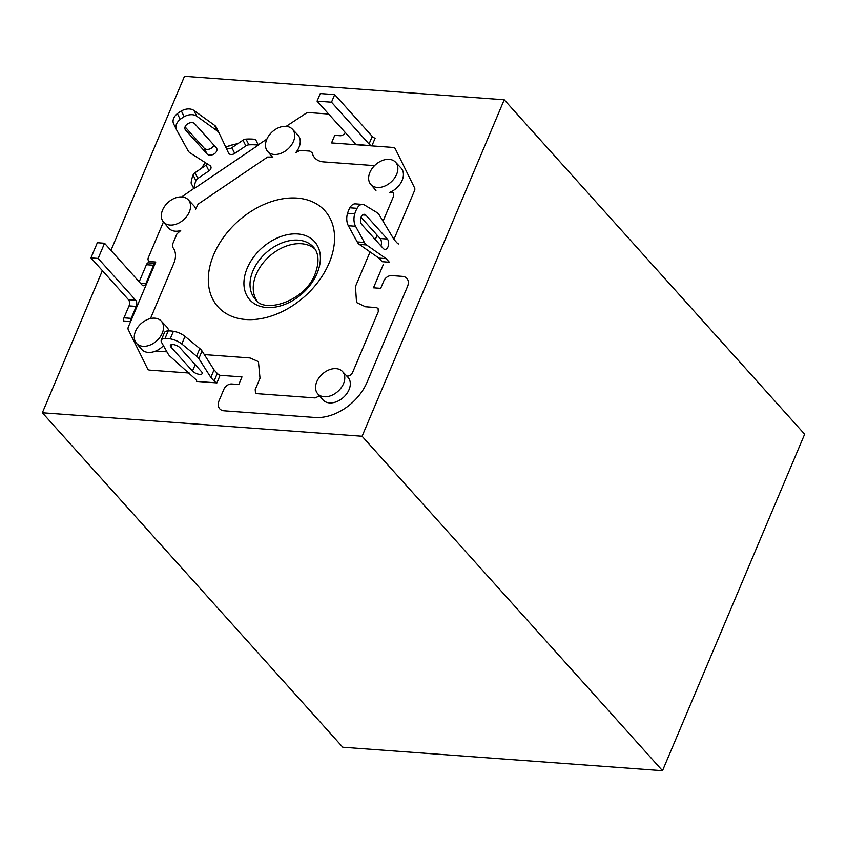 <?xml version="1.0" encoding="UTF-8"?>
<svg xmlns="http://www.w3.org/2000/svg" width="847" height="847" viewBox="0 0 847 847"><rect width="100%" height="100%" fill="white"/><g stroke="black" fill="none" stroke-linecap="round" stroke-linejoin="round"><path stroke-width="1.27" d="M297.075 198.092A71.857 50.238 138.1 0 1 324.899 210.776A71.857 50.238 138.1 0 1 319.139 280.548A71.857 50.238 138.1 0 1 245.789 319.499A71.857 50.238 138.1 0 1 217.975 306.815A71.857 50.238 138.1 0 1 223.735 237.044A71.857 50.238 138.1 0 1 297.075 198.092M110.946 250.384L184.487 76.304L504.219 99.777L362.093 436.258L42.35 412.785L102.381 270.659M161.142 320.96A16.644 11.636 138.1 0 1 160.019 337.159A16.644 11.636 138.1 0 1 142.952 346.296A16.644 11.636 138.1 0 1 136.378 343.204A16.644 11.636 138.1 0 1 137.923 327.08A16.644 11.636 138.1 0 1 154.832 318.176A16.644 11.636 138.1 0 1 161.142 320.96L166.647 326.804A16.845 11.773 138.1 0 1 168.786 330.891M163.439 345.692A16.845 11.773 138.1 0 1 148.246 352.437A16.845 11.773 138.1 0 1 141.597 349.313L136.378 343.204M355.02 144.646A4.489 1.789 22.9 0 0 355.158 144.424A4.489 1.789 22.9 0 0 354.628 142.942L317.074 101.142L331.495 102.201L334.703 94.61L372.257 136.42A4.489 1.789 22.9 0 0 375.083 138.294L371.875 145.885L355.221 144.17M139.183 281.818L146.404 264.719A4.489 2.668 94.2 0 1 148.003 262.814L155.213 263.343L130.66 321.479L123.45 320.949A4.489 2.668 94.2 0 1 123.969 317.837L129.019 305.883L136.229 306.413L131.179 318.366A4.489 2.668 94.2 0 0 130.66 321.479M196.631 380.928L196.43 381.404A4.489 1.789 -157.1 0 0 196.568 381.182A4.489 1.789 -157.1 0 0 196.038 379.7L170.268 356.492A11.233 4.479 22.9 0 1 168.204 354.099L161.639 342.516A11.233 4.479 22.9 0 1 161.279 340.123A11.233 4.479 22.9 0 1 165.006 338.493A22.456 8.957 22.9 0 1 170.205 338.874A11.233 4.479 22.9 0 1 181.809 343.998L196.589 356.185A11.233 4.479 22.9 0 1 198.823 358.588L210.839 377.434L214.069 381.023A4.489 1.789 -157.1 0 0 216.896 382.908L196.43 381.404M161.279 340.123L164.477 332.532A11.233 4.479 22.9 0 1 168.214 330.902A22.456 8.957 22.9 0 1 173.413 331.283A11.233 4.479 22.9 0 1 185.006 336.407L199.797 348.593A11.233 4.479 22.9 0 1 202.031 350.997L214.047 369.853L217.266 373.432A4.489 1.789 -157.1 0 0 220.104 375.316L216.896 382.908M207.409 163.958A4.489 3.155 153.7 0 1 206.107 165.176L194.99 172.703A4.489 3.155 -26.3 0 0 193.074 174.99A48.279 33.869 -26.3 0 0 191.083 183.047L193.91 188.786L258.335 145.123L255.498 139.384A48.279 33.869 -26.3 0 0 246.022 139.109A4.489 3.155 -26.3 0 0 243.004 140.168L231.887 147.706A4.489 3.155 153.7 0 1 226.107 147.865M362.093 436.258L662.513 770.696L804.65 434.215L504.219 99.777M42.35 412.785L342.781 747.223L662.513 770.696M331.495 102.201L369.048 144.001A4.489 1.789 22.9 0 0 371.875 145.885M334.703 94.61L320.282 93.551L317.074 101.142M155.213 263.343A4.489 2.668 94.2 0 0 153.614 265.249L145.843 283.65A4.489 2.668 -85.8 0 1 143.365 285.746A4.489 2.668 -85.8 0 1 142.095 285.058L104.541 243.258L98.136 258.43L135.689 300.23A4.489 2.668 -85.8 0 1 136.229 306.413M135.689 300.23L128.479 299.7L90.925 257.901L97.331 242.729L104.541 243.258M128.479 299.7A4.489 2.668 -85.8 0 1 129.019 305.883M90.925 257.901L98.136 258.43M192.491 371.071A5.611 2.234 -157.1 0 0 197.965 374.088A5.611 2.234 -157.1 0 0 202.179 373.591A5.611 2.234 -157.1 0 0 201.512 371.727L180.051 347.842A5.611 2.234 -157.1 0 0 174.577 344.824A5.611 2.234 -157.1 0 0 170.374 345.332A5.611 2.234 -157.1 0 0 171.041 347.185L192.491 371.071L195.191 364.697M214.047 369.853L210.839 377.434M173.751 124.107A11.233 7.877 -26.3 0 1 173.635 123.895A11.233 7.877 -26.3 0 1 177.372 113.657A22.456 15.754 -26.3 0 1 181.343 110.968A11.233 7.877 -26.3 0 1 193.899 110.449L214.492 125.261A11.233 7.877 -26.3 0 1 216.356 127.421A11.233 7.877 -26.3 0 1 216.398 127.516L219.14 133.074M185.07 126.912L204.201 148.214A5.611 3.939 153.7 0 0 209.442 149.072A5.611 3.939 153.7 0 0 213.91 145.123M216.239 147.706L194.778 123.821A5.611 3.939 153.7 0 0 187.949 123.662A5.611 3.939 153.7 0 0 185.144 129.422A5.611 3.939 153.7 0 0 185.578 130.057L207.028 153.953A5.611 3.939 153.7 0 0 213.857 154.101A5.611 3.939 153.7 0 0 216.673 148.341A5.611 3.939 153.7 0 0 216.239 147.706M193.91 188.786A48.279 33.869 -26.3 0 1 195.911 180.729A4.489 3.155 -26.3 0 1 197.817 178.442L208.944 170.914A4.489 3.155 153.7 0 0 210.818 166.531A4.489 3.155 153.7 0 0 209.961 165.589L190.162 152.947A11.233 7.877 -26.3 0 1 188.108 150.798L176.578 129.856A11.233 7.877 -26.3 0 1 176.462 129.633A11.233 7.877 -26.3 0 1 180.21 119.395A22.456 15.754 -26.3 0 1 184.18 116.706A11.233 7.877 -26.3 0 1 196.737 116.187L217.33 130.999A11.233 7.877 -26.3 0 1 219.182 133.159A11.233 7.877 -26.3 0 1 219.225 133.254L228.531 153A4.489 3.155 153.7 0 0 228.542 153.042A4.489 3.155 153.7 0 0 234.714 153.445L245.842 145.906A4.489 3.155 -26.3 0 1 248.849 144.848A48.279 33.869 -26.3 0 1 258.335 145.123M345.227 132.481A4.489 3.144 138.1 0 1 340.145 135.732L334.745 135.329L331.537 142.921L393.188 147.452A4.489 3.144 138.1 0 1 394.924 148.246A4.489 3.144 138.1 0 1 395.274 148.744L414.596 187.907A4.489 3.144 138.1 0 1 414.511 190.67L393.95 239.352M328.668 114.049L308.732 112.577A4.489 3.144 138.1 0 0 305.778 113.456L286.212 126.362M258.197 144.848L266.869 139.12M181.671 196.928L193.772 188.5M150.48 318.536L173.794 263.364A22.456 15.701 138.1 0 0 172.788 247.398L172.587 244.211L176.928 233.92L180.697 230.564A16.845 11.773 -41.9 0 1 175.297 231.199A16.845 11.773 -41.9 0 1 168.648 228.076L163.429 221.978A16.644 11.636 138.1 0 1 164.974 205.853A16.644 11.636 138.1 0 1 181.883 196.938A16.644 11.636 138.1 0 1 188.193 199.733A16.644 11.636 138.1 0 1 187.071 215.921A16.644 11.636 138.1 0 1 170.003 225.058A16.644 11.636 138.1 0 1 163.429 221.978L148.352 257.583A4.489 3.144 138.1 0 0 148.617 260.844A4.489 3.144 138.1 0 0 150.353 261.638L155.763 262.041L128.352 326.921A4.489 3.144 138.1 0 0 128.278 329.684L147.6 368.847A4.489 3.144 138.1 0 0 147.939 369.356A4.489 3.144 138.1 0 0 149.686 370.139L189.305 373.051M220.104 375.316L241.977 376.926L238.78 384.506L231.697 383.987A6.734 4.711 138.1 0 0 223.883 389.281L219.077 400.663A11.233 7.845 138.1 0 0 219.733 408.826A11.233 7.845 138.1 0 0 224.084 410.816L314.989 417.486A44.912 31.403 138.1 0 0 367.069 382.198L407.481 286.53A11.233 7.845 138.1 0 0 406.814 278.367A11.233 7.845 138.1 0 0 402.473 276.387L391.653 275.582A6.734 4.711 138.1 0 0 383.839 280.886L380.695 288.34L373.485 287.8L383.215 264.772M346.084 375.814C348.636 376.65 350.774 375.602 352.511 372.659L378.291 311.632L378.08 308.414L376.29 307.567L365.47 306.773L356.534 302.527L355.454 286.487L370.054 251.919M317.636 393.686L322.855 399.784A16.845 11.773 -41.9 0 0 329.515 402.907A16.845 11.773 -41.9 0 0 346.783 393.664A16.845 11.773 -41.9 0 0 347.916 377.275L342.4 371.441A16.644 11.636 138.1 0 1 341.288 387.63A16.644 11.636 138.1 0 1 324.21 396.767A16.644 11.636 138.1 0 1 317.636 393.686A16.644 11.636 138.1 0 1 319.192 377.561A16.644 11.636 138.1 0 1 336.1 368.646A16.644 11.636 138.1 0 1 342.4 371.441M204.328 354.597L250.003 357.953L258.43 361.648L260.008 378.238L255.201 389.631L255.498 392.955L257.202 393.686L315.19 397.942L319.499 395.856M166.923 351.854L155.795 351.029A16.845 11.773 -41.9 0 1 141.724 349.462M272.469 157.066L267.588 157.044L198.113 204.127L195.689 209.093A16.845 11.773 -41.9 0 0 193.698 205.567L188.193 199.733M374.543 165.641L323.522 161.893A22.456 15.701 138.1 0 1 314.65 157.722A22.456 15.701 138.1 0 1 312.215 152.915L309.96 151.115L300.187 150.395L295.825 152.545A16.845 11.773 -41.9 0 0 297.858 134.98L292.353 129.146A16.644 11.636 138.1 0 1 291.23 145.335A16.644 11.636 138.1 0 1 274.163 154.472A16.644 11.636 138.1 0 1 267.588 151.391A16.644 11.636 138.1 0 1 269.134 135.266A16.644 11.636 138.1 0 1 286.042 126.351A16.644 11.636 138.1 0 1 292.353 129.146M383.024 221.226L393.633 196.112L393.432 192.925L389.726 192.385A16.845 11.773 -41.9 0 0 401.012 167.981L395.496 162.148A16.644 11.636 138.1 0 1 394.384 178.336A16.644 11.636 138.1 0 1 377.307 187.473A16.644 11.636 138.1 0 1 370.732 184.392A16.644 11.636 138.1 0 1 372.288 168.267A16.644 11.636 138.1 0 1 389.197 159.352A16.644 11.636 138.1 0 1 395.496 162.148M377.127 235.191L375.274 239.574M205.345 162.645A39.301 27.57 153.7 0 0 201.702 168.161M237.742 143.736A39.301 27.57 153.7 0 0 225.831 147.283M256.948 300.844A39.036 27.295 138.1 0 1 256.196 274.407A39.036 27.295 138.1 0 1 314.788 248.88M389.355 262.231L386.137 258.642L378.927 258.113L382.145 261.702L389.355 262.231M398.641 243.947A4.489 2.668 -85.8 0 1 397.37 243.258L394.151 239.68L379.202 214.894A11.233 6.66 94.2 0 0 377.01 212.586L364.517 205.027A11.233 6.66 94.2 0 0 362.632 204.413A11.233 6.66 94.2 0 0 357.074 208.33A22.456 13.33 94.2 0 0 354.766 213.804A11.233 6.66 94.2 0 0 355.549 226.255L364.401 242.464A11.233 6.66 94.2 0 0 366.518 244.942L386.137 258.642M387.323 239.045A5.611 3.335 -85.8 0 1 388.424 245.461A5.611 3.335 -85.8 0 1 384.909 249.389A5.611 3.335 -85.8 0 1 383.31 248.531L361.849 224.646A5.611 3.335 -85.8 0 1 360.748 218.23A5.611 3.335 -85.8 0 1 364.263 214.302A5.611 3.335 -85.8 0 1 365.862 215.159L387.323 239.045L380.112 238.515A5.611 3.335 -85.8 0 1 380.928 245.874M362.632 204.413L355.422 203.883A11.233 6.66 94.2 0 0 349.864 207.801A22.456 13.33 94.2 0 0 347.556 213.275A11.233 6.66 94.2 0 0 348.339 225.726L357.19 241.924A11.233 6.66 94.2 0 0 359.308 244.412L378.927 258.113M361.034 217.277L380.112 238.515M372.257 136.42L369.048 144.001M123.969 317.837L131.179 318.366M153.614 265.249L146.404 264.719M145.843 283.65L140.475 283.258M171.041 347.185L172.163 344.517M165.006 338.493L168.214 330.902M170.205 338.874L173.413 331.283M185.006 336.407L181.809 343.998M196.589 356.185L199.797 348.593M202.031 350.997L198.823 358.588M217.266 373.432L214.069 381.023M185.578 130.057L184.9 128.702M204.201 148.214L207.028 153.953M193.074 174.99L195.911 180.729M194.99 172.703L197.817 178.442M206.107 165.176L208.944 170.914M180.21 119.395L177.372 113.657M184.18 116.706L181.343 110.968M193.899 110.449L196.737 116.187M217.33 130.999L214.492 125.261M234.714 153.445L231.887 147.706M245.842 145.906L243.004 140.168M248.849 144.848L246.022 139.109M252.967 270.828A39.036 27.295 -41.9 0 0 255.265 299.213C263.872 314.099 305.026 301.49 315.116 273.952C321.257 257.266 316.005 249.77 313.358 247.038A39.036 27.295 -41.9 0 0 281.871 242.941A39.036 27.295 -41.9 0 0 252.967 270.828M317.106 273.306A43.536 30.439 138.1 0 1 266.636 307.514A43.536 30.439 138.1 0 1 247.218 268.171A43.536 30.439 138.1 0 1 297.699 233.963A43.536 30.439 138.1 0 1 317.106 273.306M349.864 207.801L357.074 208.33M347.556 213.275L354.766 213.804M355.549 226.255L348.339 225.726M357.19 241.924L364.401 242.464M366.518 244.942L359.308 244.412M362.569 214.916L365.862 215.159M176.462 129.633L173.635 123.895M219.182 133.159L216.356 127.421M237.816 143.683A51.963 51.963 0 0 0 225.768 147.134M370.732 184.392L375.952 190.49M267.588 151.391L272.808 157.489"/></g></svg>
